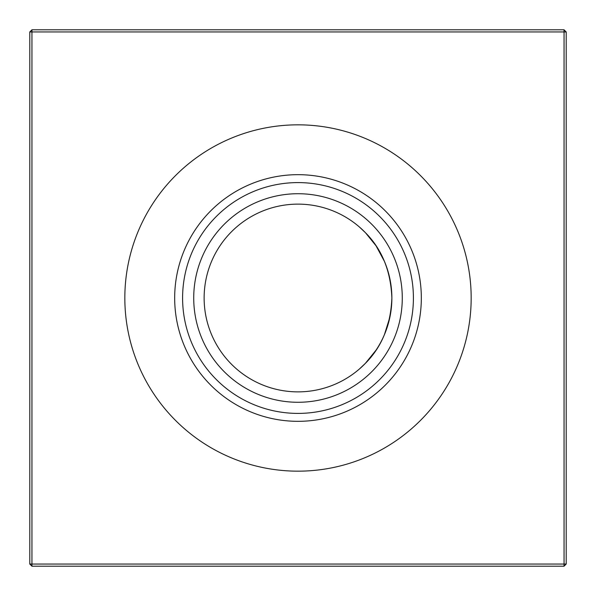 <?xml version="1.0" encoding="UTF-8"?>
<svg xmlns="http://www.w3.org/2000/svg" width="596" height="596" viewBox="0 0 596 596"><rect width="100%" height="100%" fill="white"/><g stroke="black" fill="none" stroke-linecap="round" stroke-linejoin="round"><path stroke-width="0.89" d="M359.366 226.964L365.37 232.634C381.947 249.232 390.782 271.016 391.87 298C390.797 271.046 381.962 249.255 365.37 232.634L359.366 226.964M376.039 350.165L365.37 363.366L359.366 369.036L365.37 363.366L359.366 369.036L365.37 363.366L359.366 369.036L365.37 363.366L359.366 369.036L365.37 363.366L376.039 350.165L365.37 363.366L359.366 369.036L365.37 363.366L359.366 369.036L365.37 363.366L376.039 350.165L365.37 363.366L359.366 369.036L365.37 363.366C381.947 346.768 390.782 324.984 391.87 298L391.393 307.484M391.87 298A93.87 93.87 0 0 1 298 391.87A93.87 93.87 0 0 1 204.13 298A93.87 93.87 0 0 1 298 204.13A93.87 93.87 0 0 1 391.87 298C390.797 324.954 381.962 346.745 365.37 363.366L359.366 369.036L365.37 363.366M298 402.278A104.278 104.278 0 0 1 193.722 298A104.278 104.278 0 0 1 298 193.722A104.278 104.278 0 0 1 402.278 298A104.278 104.278 0 0 1 298 402.278M298 413.408A115.408 115.408 0 0 1 182.592 298A115.408 115.408 0 0 1 298 182.592A115.408 115.408 0 0 1 413.408 298A115.408 115.408 0 0 1 298 413.408M298 421.327A123.327 123.327 0 0 1 174.673 298A123.327 123.327 0 0 1 298 174.673A123.327 123.327 0 0 1 421.327 298A123.327 123.327 0 0 1 298 421.327M298 471.168A173.168 173.168 0 0 1 124.832 298A173.168 173.168 0 0 1 298 124.832A173.168 173.168 0 0 1 471.168 298A173.168 173.168 0 0 1 298 471.168M389.911 317.072L384.45 334.572M566.2 31.946L566.2 564.054L564.054 566.2L31.946 566.2L31.946 564.054L564.054 564.054L564.054 31.946L31.946 31.946L31.946 564.054L29.8 564.054L29.8 31.946L31.946 31.946L31.946 29.8L564.054 29.8L566.2 31.946L564.054 31.946L564.054 29.8M365.579 232.85L375.927 245.656M376.143 245.984L384.413 261.339M389.97 279.204L391.386 288.457M564.054 566.2L564.054 564.054L566.2 564.054M29.8 564.054L31.946 566.2M29.8 31.946L31.946 29.8"/></g></svg>

